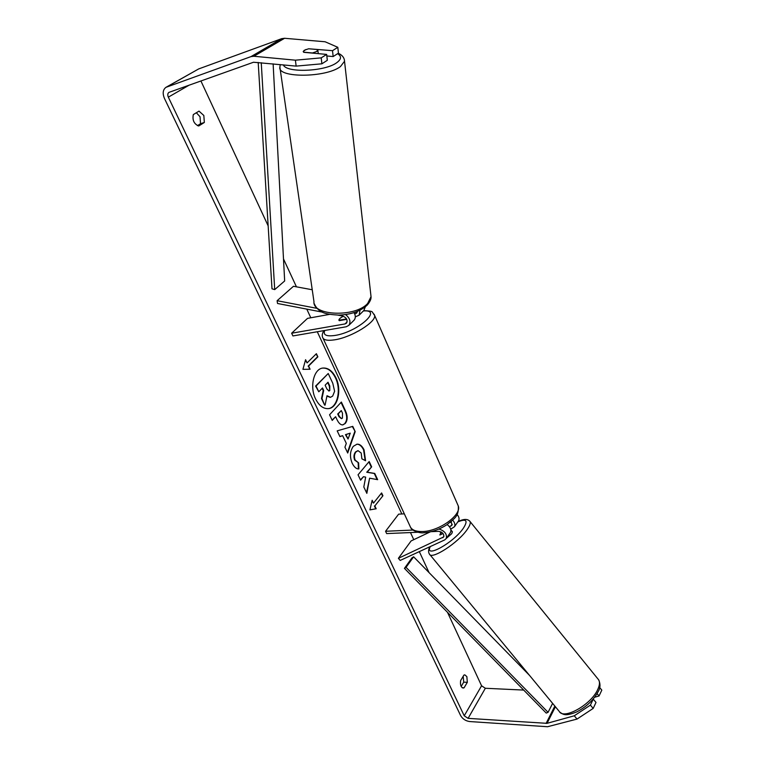 <?xml version="1.0" encoding="UTF-8"?>
<svg xmlns="http://www.w3.org/2000/svg" width="765" height="765" viewBox="0 0 765 765"><rect width="100%" height="100%" fill="white"/><g stroke="black" fill="none" stroke-linecap="round" stroke-linejoin="round"><path stroke-width="1.15" d="M440.411 532.87L441.166 531.962L439.942 534.984L443.059 533.53M452.651 520.152C454.783 522.505 455.385 524.694 454.458 526.731L450.728 529.17M431.125 531.665L438.708 531.331C442.486 532.067 444.149 533.922 443.719 536.915L398.393 558.326L400.191 560.429L444.656 539.937L446.234 538.512C447.181 534.104 444.761 530.939 438.967 529.026M458.245 521.3L458.618 520.764C459.516 518.842 459.01 516.738 457.078 514.462M451.13 521.548L451.972 525.153L449.466 526.731M404.331 513.841L398.632 514.156L385.56 531.273L386.66 533.587L417.872 532.239M412.947 530.049L385.56 531.273M450.116 532.937L450.489 532.411C451.541 529.753 450.442 527.142 447.171 524.57M398.393 558.326L411.101 540.941L430.255 531.866M449.935 522.543L451.388 521.854M446.282 538.436L451.723 533.674L452.421 531.818L450.891 529.935M439.789 534.878L442.868 533.31M328.214 408.653C337.346 407.726 341.458 389.93 335.491 377.929C332.096 371.121 327.793 367.841 322.591 368.099M335.959 377.872C332.488 370.92 328.108 367.649 322.811 368.061C313.746 368.826 309.443 386.908 315.629 399.034C319.101 405.766 323.375 408.959 328.462 408.625C337.719 407.955 341.984 389.987 335.959 377.872M200.908 80.956L268.161 225.876M283.49 258.924L296.447 286.837M306.784 309.127L310.8 317.781M317.284 331.742L401.845 513.975M410.47 532.555L413.769 539.669M419.316 551.613L429.05 572.602M447.477 612.296L481.577 685.784L485.345 688.27L523.69 690.078M296.151 66.115L295.395 60.186L321.214 57.872L321.893 63.801L296.151 66.115L253.511 62.242L168.95 92.374C167.64 93.387 167.43 94.984 168.329 97.155L464.231 715.801L468.094 718.364L547.042 723.336L574.266 715.791L590.408 705.12L593.248 699.143L596.002 702.433L593.181 708.419L577.04 719.071L574.266 715.791M369.6 478.182L377.661 479.674L374.735 473.43L367.21 472.206L371.666 466.851L369.179 461.524L358.039 474.807L360.592 480.181L363.48 476.691L365.66 477.13L363.815 486.98L366.846 493.358L369.6 478.182L366.512 492.66M346.306 443.404L342.653 435.687L339.909 436.605L337.183 430.858L352.761 426.373L355.209 431.613L347.712 453.033L344.929 447.181L346.306 443.404M198.699 126.005C194.042 123.987 192.244 120.182 193.306 114.597L199.005 111.126L203.834 115.486L204.341 122.477L198.699 126.005M464.068 687.812L467.319 682.323L466.86 676.623L464.814 674.854L463.915 675.084L460.645 680.554C460.071 684.761 460.903 687.257 463.131 688.051L464.068 687.812L462.203 687.716M376.189 508.763L369.906 509.882L372.163 500.253L373.511 503.102L381.611 492.947L382.93 495.758L374.85 505.933L376.189 508.763L369.925 509.825M307.09 362.887L305.579 359.703L302.93 369.342L310.093 369.237L308.591 366.062L317.867 356.853L316.394 353.698L307.09 362.887L305.388 360.382M345.245 423.466L342.806 424.91C340.664 425.015 338.704 423.208 336.935 419.497L335.625 416.724L332.23 420.415L329.552 414.783L341.372 402.046L345.407 410.671C347.798 416.045 347.75 420.31 345.245 423.466L342.567 424.929M358.881 468.916C356.519 469.155 354.3 467.281 352.216 463.284C349.567 456.782 349.94 451.12 353.325 446.311L356.997 444.188C359.703 443.987 362.055 445.852 364.044 449.801L365.574 460.75L361.883 458.828L361.195 453.043L358.058 450.671L356.002 451.886C354.233 454.238 353.966 456.973 355.18 460.09L358.632 462.882L358.881 468.916M467.319 682.323L463.724 682.16L463.188 676.298M196.347 112.751L200.028 116.749L200.526 123.72L197.456 125.642M204.341 122.477L200.526 123.72M295.395 60.186L253.884 56.256L251.016 56.6L165.967 87.325C162.869 89.696 162.381 93.426 164.485 98.513L460.626 715.571C462.615 718.957 465.608 720.946 469.605 721.538L547.549 726.731L577.04 719.071M461.171 686.454L463.724 682.16M326.837 55.979L333.157 56.553L338.436 53.158L337.814 47.315L325.144 41.779L284.59 38.279L281.778 38.633L198.671 68.927L166.158 87.22M597.082 693.626L599.052 695.978L601.816 690.116L599.655 687.525M599.052 695.978L594.644 697.24M590.408 705.12L593.181 708.419M321.893 63.801L327.315 60.311L326.655 54.411L321.214 57.872M305.943 49.486L303.217 51.427L303.762 52.316L326.655 54.411M333.157 56.553L332.517 50.681L337.814 47.315M332.517 50.681L308.811 48.778M330.241 397.341L326.913 396.155M322.161 388.295L323.213 390.532L321.501 398.546L324.637 405.154L321.969 398.489L323.691 390.466L322.495 387.951L318.795 391.785L316.05 386.009L328.223 373.521L332.785 383.275L334.621 391.298L332.67 396.069L330.48 397.322L326.999 395.725L325.106 405.096M318.795 391.785L315.582 386.076L328.223 373.521M323.213 390.532L323.691 390.466M372 500.932L373.511 503.102M374.85 505.933L382.93 495.758M382.471 495.797L381.314 493.32M374.391 505.961L375.73 508.792M316.05 354.042L317.867 356.853M309.586 369.237L308.591 366.062M308.123 366.139L317.399 356.93M339.87 436.509L342.653 435.687M352.33 426.497L355.209 431.613M354.75 431.67L347.444 452.488M350.246 433.153L345.474 434.644L348.037 439.024L350.246 433.153L345.943 434.587L348.037 439.024M332.087 420.119L335.625 416.724M341.047 402.4L344.939 410.728C347.339 416.093 347.281 420.368 344.776 423.523M341.276 410.576L338.178 413.942L339.43 416.59L341.601 418.608L342.452 418.12L342.5 413.186L341.276 410.576L337.709 413.999L338.962 416.648L341.372 418.608M360.43 479.846L363.48 476.691M377.135 479.579L374.276 473.468L366.741 472.244L371.666 466.851M371.197 466.889L368.864 461.897M356.777 444.216C359.397 444.149 361.663 446.024 363.576 449.849L365.154 460.53M357.829 450.7L355.534 451.933C353.774 454.276 353.497 457.011 354.711 460.128L358.632 462.882M358.163 462.921L358.412 468.878M329.772 390.571L329.782 385.962L328.022 382.223L325.135 385.216L326.913 389.003L329.026 390.992L329.772 390.571L329.313 386.029L327.688 382.567M328.787 391.001L329.304 390.628M322.275 312.11L277.532 303.485L277.102 300.712L293.464 286.282L312.235 289.753M277.102 300.712L316.882 308.333M355.304 316.863L359.101 315.209L359.999 310.217M365.374 306.803L363.786 310.552M337.891 315.113L342.73 316.05C346.545 317.676 347.817 320.028 346.526 323.107L344.986 323.949L291.637 333.224L307.52 318.374L329.562 314.377M345.579 314.568C349.892 318.135 351.001 321.711 348.907 325.307L346.258 326.76L292.918 335.94L291.637 333.224M354.711 313.956L356.739 313.028L357.389 311.412M346.746 319.349L339.258 320.669L338.885 320.21C338.905 319.082 340.396 317.752 343.37 316.222L343.351 316.241C340.387 317.762 338.905 319.091 338.885 320.21L346.564 318.986M354.042 312.636C355.668 315.562 355.715 318.049 354.185 320.076L353.726 320.525M350.437 323.786L353.076 321.185M303.562 52.163L312.464 52.976L316.863 51.437L317.628 49.572L308.639 48.769L304.25 50.289L303.227 51.647M258.197 62.434L271.996 288.816L274.712 289.6L284.666 280.965L273.124 63.877M261.248 62.73L274.712 289.6M404.436 568.376L412 557.828L413.616 556.805L406.052 567.362L404.436 568.376L546.248 713.095L548.065 712.33L406.052 567.362M529.61 675.495L413.616 556.805M548.065 712.33L552.617 703.379M451.054 525.985L452.22 524.321M442.811 537.747L443.968 536.083M458.015 521.625C463.762 518.747 467.769 518.718 470.035 521.52L598.641 679.808C600.047 682.151 599.683 685.507 597.58 689.848C590.676 705.034 563.384 720.104 559.167 711.316L429.433 554.099C431.326 560.181 458.072 542.93 467.109 529.629C469.806 525.785 470.791 523.088 470.035 521.52L469.614 520.994M457.814 521.912C466.449 518.364 468.285 520.487 463.303 528.309C453.119 543.15 423.953 559.033 430.293 546.554M168.329 97.155L189.204 85.125M464.231 715.801L481.577 685.784M547.042 723.336L555.4 706.755M546.086 723.422L554.845 706.085M468.094 718.364L485.345 688.27M253.884 56.256L284.59 38.279M251.016 56.6L281.778 38.633M166.827 86.923L198.671 68.927M355.209 313.87L357.341 311.766M344.986 323.949L347.119 321.845M374.095 314.176L374.544 315.218C376.963 321.625 351.556 337.413 334.592 339.832C327.439 340.903 323.442 340.062 322.591 337.298C321.874 335.414 322.314 333.186 323.901 330.604M324.771 330.461C322.868 334.974 326.244 336.638 334.898 335.462C357.37 332.144 383.408 309.203 363.385 310.953M323.069 338.321L409.983 526.052C411.35 529.868 415.538 531.685 422.538 531.522C439.148 531.321 461.831 514.922 458.292 505.981L457.623 504.47M344.336 59.66L344.527 61.286L340.435 66.584C325.995 77.829 277.207 78.126 279.875 67.119L280.239 64.566M283.366 64.872C286.129 73.172 325.154 71.614 336.81 62.644C341.429 59.24 341.687 56.256 337.604 53.693M279.875 67.119L313.966 301.659C312.311 315.916 355.438 317.513 367.669 303.437L371.035 296.677L344.527 61.286C344.413 57.834 342.338 55.157 338.302 53.244M458.618 520.764L454.458 526.731M450.489 532.411L446.234 538.512M598.641 679.808C600.592 684.092 600.41 688.07 598.096 691.751C593.554 700.061 586.468 706.764 576.839 711.861C565.086 716.585 563.279 714.52 559.817 712.119M429.815 546.784C428.304 549.815 428.18 552.254 429.433 554.099M359.101 315.209L364.245 310.102M354.185 320.076L348.907 325.307M410.614 527.439C411.809 530.977 420.425 533.53 423.982 532.717C431.804 532.182 439.473 529.504 446.98 524.694C453.607 518.68 458.981 517.379 458.292 505.981L374.544 315.218C370.901 311.059 374.783 311.46 363.748 310.59M314.262 303.686C318.689 313.688 327.2 314.339 338.666 315.113C350.886 314.664 360.411 311.317 367.238 305.092C370.011 301.802 371.283 299 371.035 296.677M318.278 53.646L317.848 50.213"/></g></svg>
